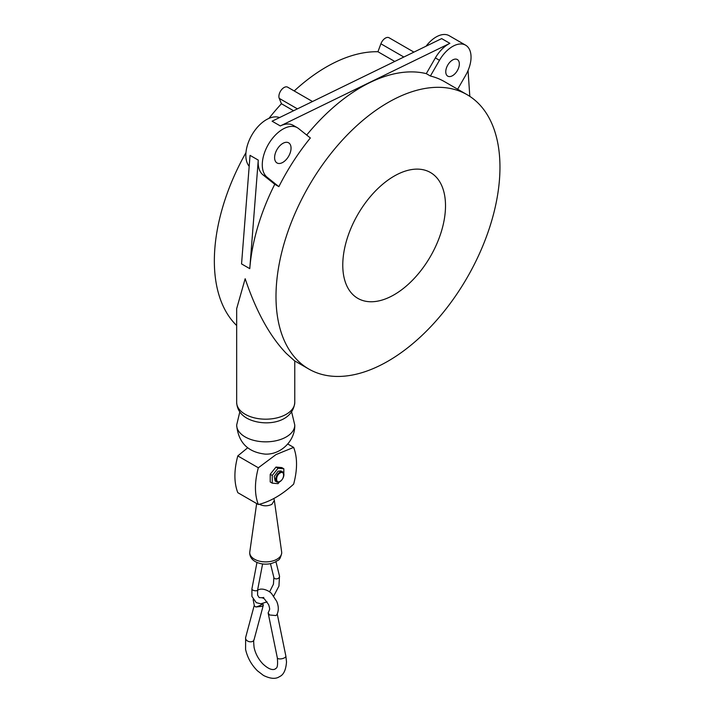 <?xml version="1.0" encoding="UTF-8"?>
<svg xmlns="http://www.w3.org/2000/svg" width="714" height="714" viewBox="0 0 714 714"><rect width="100%" height="100%" fill="white"/><g stroke="black" fill="none" stroke-linecap="round" stroke-linejoin="round"><path stroke-width="1.07" d="M264.573 599.082L263.136 598.029C261.726 597.921 261.931 597.734 263.769 597.466M264.519 599.037L268.616 604.642C270.588 610.881 269.133 609.274 269.258 610.443L268.125 612.889L269.553 614.977L275.934 615.557L276.925 614.602C278.835 610.604 278.737 606.159 276.657 601.268L271.739 593.825C269.928 591.192 261.993 587.095 257.727 590.237L257.549 590.353M253.14 599.492L254.354 605.802L255.719 606.989L262.181 606.338L263.332 605.142L262.814 603.517M236.664 402.41A29.06 16.779 0 0 0 245.17 414.272A29.06 16.779 0 0 0 286.269 414.272A29.06 16.779 0 0 0 294.775 402.41C292.731 423.946 263.002 427.043 246.973 418.261C240.493 414.566 237.057 409.283 236.664 402.41L236.664 308.698L245.17 278.737C256.139 311.393 269.838 336.276 286.269 353.394L294.463 360.766L308.796 369.031A158.365 91.437 -60 0 1 284.52 242.126A158.365 91.437 -60 0 1 387.979 102.575A158.365 91.437 -60 0 1 467.161 94.73A158.365 91.437 -60 0 1 491.437 221.635A158.365 91.437 -60 0 1 387.979 361.186A158.365 91.437 -60 0 1 308.796 369.031M293.57 110.741L281.45 103.735A158.365 91.437 120 0 0 268.946 118.381M245.955 152.653A158.365 91.437 120 0 0 236.664 325.513M467.161 94.73L444.554 81.682A158.365 91.437 120 0 0 430.399 76.014L426.285 73.64A158.365 91.437 120 0 0 361.266 87.153A158.365 91.437 120 0 0 306.699 135.044M278.871 186.649L267.09 177.233A29.06 16.779 -60 0 1 264.207 153.617A29.06 16.779 -60 0 1 282.824 129.172A29.06 16.779 -60 0 1 297.354 127.726A29.06 16.779 -60 0 1 298.568 128.556L310.358 137.972A158.365 91.437 120 0 0 278.871 186.649L274.765 184.274A158.365 91.437 120 0 0 249.775 268.66L258.263 160.097A29.06 16.779 120 0 0 262.975 174.859L274.765 184.274M394.137 294.757A72.65 41.939 -60 0 1 342.774 265.099A72.65 41.939 -60 0 1 394.137 176.126A72.65 41.939 -60 0 1 445.509 205.784A72.65 41.939 -60 0 1 394.137 294.757M312.5 101.513L287.662 87.179A7.265 4.195 120 0 0 284.029 87.536A7.265 4.195 120 0 0 279.236 98.362L281.45 103.735M426.088 46.187A26.15 15.101 -60 0 1 436.111 36.994A26.15 15.101 -60 0 1 449.186 35.7L465.626 45.187A26.15 15.101 -60 0 1 465.626 75.389L457.638 89.232M297.354 127.726L293.249 125.361A29.06 16.779 120 0 0 280.316 125.941L449.882 43.349A26.15 15.101 120 0 0 448.437 44.116A26.15 15.101 120 0 0 435.361 57.914L426.285 73.64M430.399 76.014L439.476 60.288A26.15 15.101 -60 0 1 452.551 46.481A26.15 15.101 -60 0 1 465.626 45.187M249.186 166.308A29.06 16.779 -60 0 1 248.32 142.541A29.06 16.779 -60 0 1 266.384 119.675A29.06 16.779 -60 0 1 279.531 117.578M413.924 52.113L389.041 37.744A7.265 4.195 120 0 0 385.408 38.11A7.265 4.195 120 0 0 380.901 43.786L377.938 51.738A158.365 91.437 120 0 0 294.213 90.964M282.824 162.381A11.62 6.712 120 0 0 290.419 152.144A11.62 6.712 120 0 0 288.634 142.827A11.62 6.712 120 0 0 282.824 143.407A11.62 6.712 120 0 0 275.229 153.644A11.62 6.712 120 0 0 277.014 162.962A11.62 6.712 120 0 0 282.824 162.381M452.551 75.666A9.585 5.534 120 0 0 458.816 67.223A9.585 5.534 120 0 0 457.344 59.539A9.585 5.534 120 0 0 452.551 60.012A9.585 5.534 120 0 0 446.286 68.464A9.585 5.534 120 0 0 447.758 76.148A9.585 5.534 120 0 0 452.551 75.666M247.642 447.821L237.789 455.916L258.334 467.777L275.988 454.604L293.65 447.392L287.76 444.001M276.898 482.004L275.14 480.995L274.23 476.416L278.049 471.213L280.95 470.928L282.708 471.945A5.81 3.356 -60 0 1 283.601 476.595A5.81 3.356 -60 0 1 279.808 481.718A5.81 3.356 -60 0 1 276.898 482.004A5.81 3.356 -60 0 1 276.006 477.354A5.81 3.356 -60 0 1 279.808 472.231A5.81 3.356 -60 0 1 282.708 471.945M280.102 481.298C275.461 484.235 275.461 475.417 280.102 472.989C284.743 470.062 284.743 478.88 280.102 481.298M259.414 504.262L259.593 504.37C263.564 506.288 267.643 506.288 271.838 504.37L274.346 500.425L273.846 498.506M280.316 125.941L272.096 121.202L441.663 38.601L449.882 43.349M249.775 268.66L241.555 263.921L250.043 155.357L258.263 160.097M468.054 70.525L469.812 96.363M394.762 61.449L377.938 51.738M283.833 473.694L283.833 468.768L281.771 467.581L275.988 467.063L270.213 474.257L270.213 481.968L272.266 483.155L278.049 483.673L279.477 481.896M293.65 447.392C297.497 457.424 297.497 469.669 293.65 484.137C281.878 494.9 270.106 501.701 258.334 504.521C254.487 494.499 254.487 482.253 258.334 467.777M237.789 455.916C233.942 470.383 233.942 482.637 237.789 492.66L258.334 504.521M270.213 474.257L272.266 475.444L272.266 483.155M275.988 467.063L278.049 468.25L272.266 475.444M283.833 468.768L278.049 468.25M283.52 476.863L283.833 475.604M294.775 425.062A29.06 16.779 180 0 1 276.836 440.565A29.06 16.779 180 0 1 245.17 436.932A29.06 16.779 0 0 1 236.664 425.062C238.297 442.475 247.82 452.158 265.206 454.122C280.923 454.818 295.194 440.77 294.775 425.062L291.633 411.924M269.562 591.915L273.435 584.213L273.864 577.501A2.91 2.035 -13.8 0 0 274.694 578.527A2.91 2.035 -13.8 0 0 278.023 578.465A2.91 2.035 -13.8 0 0 279.504 576.109L278.942 586.087L273.676 596.092M255.719 606.989A4.355 0.759 -22.8 0 0 261.395 604.785A4.355 0.759 -22.8 0 0 262.823 603.553M254.05 639.771C253.559 639.806 253.577 642.413 254.113 647.589C255.46 653.64 258.334 659.04 262.752 663.797C267.973 668.715 272.114 670.473 275.167 669.08C275.658 667.679 278.398 670.071 277.327 657.853A4.355 1.776 -11.6 0 0 280.084 658.924A4.355 1.776 -11.6 0 0 284.574 657.772A4.355 1.776 -11.6 0 0 285.868 656.104L286.51 661.914C285.921 669.973 283.592 674.882 279.522 676.631C275.756 679.237 270.41 678.844 263.475 675.444L257.424 670.794C251.355 664.725 247.41 657.576 245.571 649.338L245.634 637.513A4.355 3.079 15 0 0 247.803 641.136A4.355 3.079 15 0 0 252.818 641.279A4.355 3.079 15 0 0 254.05 639.771L263.332 605.142M254.416 559.187A15.985 9.228 0 0 0 277.023 559.187A15.985 9.228 0 0 0 281.646 551.913L281.727 553.073C279.585 561.945 277.916 559.535 275.336 562.034L271.552 563.435C265.644 564.81 260.226 564.203 255.3 561.606C251.792 559.615 249.927 556.768 249.704 553.073L249.793 551.913A15.985 9.228 0 0 0 254.416 559.187M267.116 601.884L260.797 603.785L256.272 602.643L251.926 596.467L251.899 588.925A2.91 1.223 10.8 0 0 252.756 590.05A2.91 1.223 10.8 0 0 255.764 590.79A2.91 1.223 10.8 0 0 257.602 590.014L262.6 563.953M297.426 108.867L279.236 98.362M267.09 177.233L262.975 174.859M439.476 60.288L435.361 57.914M403.838 57.022L380.901 43.786M239.797 411.924L236.664 425.062M262.208 597.725L259.182 597.609L257.576 595.074L257.602 590.014M256.647 503.548L249.793 551.913M275.961 561.704L279.504 576.109M268.134 612.924L277.327 657.853M245.634 637.513L254.229 605.436M294.775 360.945L294.775 402.41M274.346 500.425L281.646 551.913M270.463 563.685L273.864 577.501M251.899 588.925L256.969 562.445M277.246 613.978L285.868 656.104"/></g></svg>
